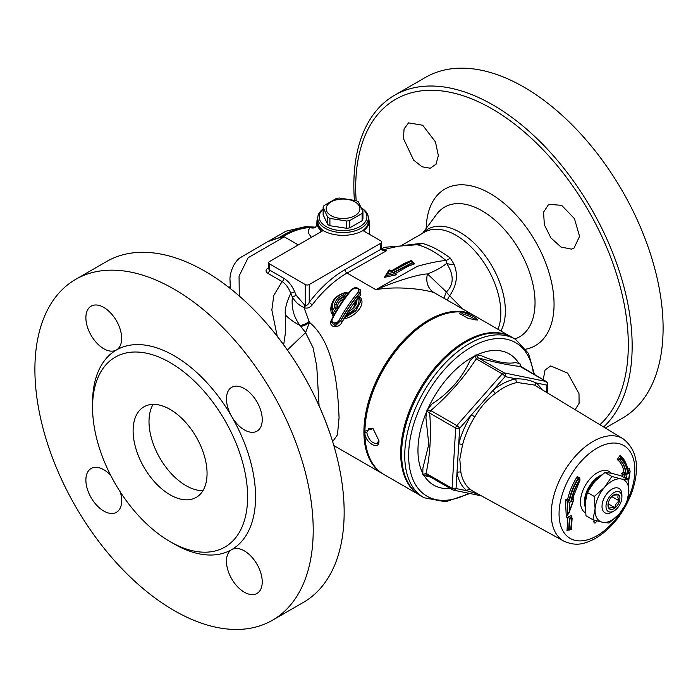 <?xml version="1.0" encoding="UTF-8"?>
<svg xmlns="http://www.w3.org/2000/svg" width="698" height="698" viewBox="0 0 698 698"><rect width="100%" height="100%" fill="white"/><g stroke="black" fill="none" stroke-linecap="round" stroke-linejoin="round"><path stroke-width="1.05" d="M230.122 286.695L229.607 287.995M315.688 227.251A91.211 52.655 120 0 0 279.758 237.198A91.211 52.655 120 0 0 278.546 237.966L267.5 241.787M594.844 520.307A2.809 1.623 -60 0 1 593.509 521.694M202.944 490.659A52.289 30.189 60 0 1 159.842 458.019A52.289 30.189 60 0 1 153.124 404.369M226.449 561.218A25.303 14.606 60 0 1 231.692 549.631A25.303 14.606 60 0 1 256.995 564.246A25.303 14.606 60 0 1 256.995 593.457A25.303 14.606 60 0 1 237.495 586.678A25.303 14.606 60 0 1 226.449 561.218M120.292 491.977A25.303 14.606 60 0 1 116.426 512.306A25.303 14.606 60 0 1 91.124 497.691A25.303 14.606 60 0 1 91.124 468.48A25.303 14.606 60 0 1 103.775 469.728A25.303 14.606 60 0 1 110.659 475.294M121.661 338.399A25.303 14.606 60 0 1 116.426 349.986A25.303 14.606 60 0 1 91.124 335.372A25.303 14.606 60 0 1 91.124 306.16A25.303 14.606 60 0 1 110.616 312.94A25.303 14.606 60 0 1 121.661 338.399M244.344 429.889A25.303 14.606 60 0 1 231.692 416.531A25.303 14.606 60 0 1 231.692 387.32A25.303 14.606 60 0 1 256.995 401.926A25.303 14.606 60 0 1 256.995 431.146A25.303 14.606 60 0 1 244.344 429.889M75.663 279.375L106.602 261.514A196.801 113.626 60 0 1 205.003 271.26A196.801 113.626 60 0 1 264.978 321.577A196.801 113.626 60 0 1 330.573 435.194A196.801 113.626 60 0 1 303.403 602.383L272.456 620.243A196.801 113.626 60 0 1 120.806 567.518A196.801 113.626 60 0 1 34.9 369.469A196.801 113.626 60 0 1 75.663 279.375A196.801 113.626 60 0 1 272.456 393A196.801 113.626 60 0 1 272.456 620.243M543.192 379.756L545.051 370.036L550.705 365.935L567.692 373.151L579 393.655L579.096 403.304L575.161 409.717M438.344 155.567L436.076 164.178L430.23 168.235L422.072 166.787L413.6 160.086L403.47 138.632L404.063 128.912L408.574 122.883L422.7 125.239L435.439 141.842L438.344 155.567M561.018 247.057L550.905 237.887L544.361 224.782L543.559 212.157L548.724 204.287L561.663 205.352L574.445 218.649L579.567 236.369L574.018 248.104L571.453 249.116L561.018 247.057M603.657 426.993A196.801 113.626 -120 0 0 617.713 266.392A196.801 113.626 -120 0 0 492.997 104.979A196.801 113.626 -120 0 0 394.597 95.233A196.801 113.626 -120 0 0 353.842 185.328A196.801 113.626 -120 0 0 354.41 200.204M394.597 95.233L425.544 77.373A196.801 113.626 60 0 1 622.346 190.999A196.801 113.626 60 0 1 622.337 418.242L605.375 428.04M322.712 230.846A26.088 15.059 180 0 1 316.962 221.03A26.088 15.059 180 0 1 317.738 217.741M368.335 217.741A26.088 15.059 180 0 1 369.111 221.03A26.088 15.059 180 0 1 363.361 230.846M324.204 231.16A25.303 14.606 180 0 1 317.73 221.406L317.73 217.959A25.303 14.606 0 0 0 325.146 228.29A25.303 14.606 0 0 0 352.717 231.457A25.303 14.606 0 0 0 368.335 217.959A25.303 14.606 0 0 0 361.389 207.908M368.335 217.959L368.335 221.406A25.303 14.606 180 0 1 361.869 231.16M383.333 474.125A91.368 52.751 -60 0 1 382.836 473.846A91.368 52.751 -60 0 1 363.911 432.018A91.368 52.751 -60 0 1 403.793 340.066A91.368 52.751 -60 0 1 474.204 315.583A91.368 52.751 -60 0 1 474.701 315.88M418.224 494.28L383.83 474.422A91.368 52.751 -60 0 1 364.914 433.973C366.415 443.963 379.712 450.576 378.918 440.674L373.046 428.607L364.923 431.207A91.368 52.751 -60 0 1 429.514 320.687L428.52 321.263A89.963 51.94 120 0 0 364.906 431.443M92.555 407.344L92.555 402.755A115.266 66.554 60 0 1 116.426 349.986A115.266 66.554 60 0 1 231.692 416.531A115.266 66.554 60 0 1 231.692 549.631A115.266 66.554 60 0 1 174.055 543.925L170.085 541.631A109.647 63.3 60 0 1 92.555 407.344A109.647 63.3 60 0 1 170.085 362.576A109.647 63.3 60 0 1 247.616 496.871A109.647 63.3 60 0 1 170.085 541.631M186.305 423.101A52.289 30.189 -120 0 0 143.936 406.821A52.289 30.189 -120 0 0 143.936 467.198A52.289 30.189 -120 0 0 196.225 497.395A52.289 30.189 -120 0 0 186.305 423.101M381.632 242.066A2.809 1.623 180 0 1 380.811 243.209L380.811 248.924A2.809 1.623 0 0 0 381.632 247.79L381.632 242.066A2.809 1.623 180 0 0 380.811 240.915L362.951 230.567A28.112 16.229 180 0 1 323.122 230.567L269.48 261.576A2.809 1.623 180 0 0 268.66 262.727A2.809 1.623 180 0 0 269.48 263.87L305.262 284.531L305.262 305.48L304.764 305.192A2.809 1.623 -60 0 1 303.962 307.495L304.468 307.783C307.408 308.682 310.017 307.678 312.294 304.782A91.368 52.751 -60 0 1 347.011 273.058L386.448 250.783L383.359 249.596A2.809 0.637 116.4 0 1 383.315 250.661L386.448 250.783L382.042 248.767M380.811 243.209L309.24 284.531A2.809 1.623 180 0 1 305.262 284.531M315.234 227.504L315.444 227.4A7.032 6.474 63.3 0 1 310.209 227.539L308.263 230.331L308.856 233.673L311.404 237.372M321.167 231.736L316.787 225.184L315.444 227.4M315.636 227.286L310.209 227.539A91.368 52.751 -60 0 0 280.928 237.739L278.546 237.966A8.437 4.589 57.3 0 1 278.868 238.097M239.266 295.987L239.065 276.129L248.139 257.728L284.287 236.84L280.928 237.739M381.632 247.79A2.809 1.623 0 0 0 381.632 247.773L381.666 248.226A2.809 1.317 -8 0 0 381.658 248.174M381.771 248.471L385.418 247.205L417.195 244.71C426.653 247.144 436.25 252.406 445.97 260.467C439.147 260.991 429.654 262.919 417.509 266.243L375.838 289.696L347.011 273.058A2.809 1.623 -120 0 1 345.021 269.611L380.864 249.326A2.809 1.317 -8 0 0 381.666 248.226L382.94 249.378M462.565 308.865L449.669 295.795C456.815 285.403 458.281 274.899 454.075 264.289L450.245 258.042C440.194 250.521 430.71 245.591 421.784 243.244A16.865 12.032 -75.3 0 1 417.195 244.71C409.63 244.178 398.671 245.792 384.31 249.561A2.809 1.632 119.8 0 1 383.359 249.596L383.036 249.422M380.864 249.326L383.315 250.661M345.021 269.611A94.186 54.374 120 0 0 309.24 302.313C308.071 304.677 306.745 305.733 305.262 305.48A2.809 1.623 120 0 1 304.468 307.783M309.24 284.531L309.24 302.313A2.809 0.497 -142.7 0 0 312.294 304.782M268.66 267.727L267.186 268.678C265.519 270.309 265.702 271.836 267.735 273.276L282.114 281.582C285.962 284.112 288.841 288.056 290.752 293.404L292.375 297.086C295.481 302.155 299.346 305.628 303.962 307.495L309.476 322.397A11.247 6.038 -30.5 0 1 300.794 326.394L305.558 332.623L309.476 322.397C334.438 342.997 337.876 388.472 339.062 417.674L337.466 434.793L332.649 441.651M304.764 305.192L296.214 295.324L294.713 291.886C292.174 285.805 288.544 281.277 283.833 278.31L269.48 269.995L268.634 268.852L269.009 268.521M267.587 268.39A2.809 1.544 -122.4 0 0 268.66 268.66M296.214 295.324L292.375 297.086C291.284 307.844 293.841 317.302 300.061 325.451L300.794 326.394M294.713 291.886A2.809 0.541 -22 0 0 290.752 293.404C286.424 302.566 284.627 309.729 285.377 314.911L285.456 332.658L283.667 344.812M283.833 278.31A2.809 1.614 -59.9 0 1 282.114 281.582L273.799 295.385L271.836 309.999L277.237 336.305M454.075 264.289A16.865 8.219 -18.3 0 1 446.633 263.373C454.101 274.942 454.023 284.47 446.388 291.973L427.525 273.948C418.896 274.07 396.385 281.032 375.838 289.696C398.244 285.63 425.614 289.574 434.243 292.715L474.204 315.583M359.077 296.554L359.252 296.345C367.113 302.766 356.704 316.063 344.821 318.698L343.721 318.916L348.258 311.134C351.966 310.078 354.584 306.893 356.128 301.571L356.128 301.632M331.786 319.213C326.891 327.493 338.992 329.683 342.133 321.752L345.205 317.293L345.257 316.273M348.634 292.89L346.801 293.02M332.597 302.025L331.28 305.07L330.66 308.996L331.166 312.495L333.269 316.168M359.069 297.051L360.831 294.495L360.177 289.609M345.109 317.503L355.84 310.811L360.63 301.562M348.293 311.334L348.703 311.36C354.462 308.176 357.202 304.284 356.931 299.66L355.963 300.245L356.128 301.571M356.931 299.66L358.938 296.397L356.059 299.992L355.858 301.37M358.65 297.505C360.185 304.258 356.303 309.781 346.993 314.091L348.703 311.36M360.639 301.396L355.954 310.174L345.301 315.993L346.993 314.091M348.52 311.003L354.985 301.702L354.697 305.733M356.111 301.998L355.954 301.117L354.985 301.702L355.963 300.428M360.639 301.266L358.973 296.414M360.569 291.206L359.758 293.317A1.126 0.654 -138.7 0 0 360.831 294.495M358.676 291.738C351.757 299.625 345.336 308.944 339.403 319.684L340.772 320.565L335.441 324.108L331.463 320.94L332.231 318.07L332.78 318.096C338.687 307.164 345.109 297.636 352.062 289.513C357.053 287.096 359.261 287.838 358.676 291.738A1.126 0.654 41.2 0 1 359.758 292.916L359.758 293.317C352.944 301.082 346.618 310.27 340.772 320.862L342.133 321.752M360.569 291.345L359.758 292.916C352.944 300.725 346.618 309.947 340.772 320.565L335.459 325.818L331.463 322.45L331.463 320.993M337.631 308.935C336.837 304.241 339.167 300.742 344.638 298.439L343.739 297.217C339.446 298.884 336.89 301.545 336.035 305.218C336.864 301.222 339.411 298.308 343.66 296.449L342.753 295.237C338.216 297.252 335.485 300.332 334.569 304.485A1.126 0.611 10.2 0 1 336.026 305.218L336.113 308.324L337.631 308.935M352.062 289.513A1.126 0.637 -139.5 0 0 351.356 289.6A1.126 0.637 -139.5 0 0 351.338 289.618M339.403 319.684C337.317 324.779 329.578 323.375 332.78 318.096M334.569 304.485L334.543 307.469L336.113 308.324L332.99 313.611L336.087 308.211M343.66 296.449L346.775 292.61L346.042 292.331C336.488 295.001 331.611 300.018 331.402 307.382L332.99 313.306M343.739 297.217L343.704 296.65M332.885 312.529L332.815 310.366C331 302.26 334.892 296.458 344.463 292.977L342.753 295.237M334.543 307.469L332.815 310.366M343.704 297.008L346.793 292.968L344.463 292.977M333.365 316.273L331.402 307.364M348.895 292.89L346.793 292.968L347.508 293.273M332.99 313.611L333.112 314.432M387.66 273.695L385.776 275.693L395.155 273.686L393.096 272.534L387.66 273.695L389.632 270.536L389.187 270.239M389.231 269.969L385.776 276.155L384.397 277.359L388.76 270.423L389.187 270.719M413.617 263.591L414.438 263.879L413.05 262.221L393.166 272.543L391.561 271.653L393.096 272.534M395.155 273.686L396.351 274.803L394.78 273.895L407.946 266.366L414.438 263.879L413.155 263.129M413.05 262.221L411.628 261.017L391.561 271.653M411.192 260.563L412.448 261.288L411.078 260.869M389.632 270.536L391.177 271.4M395.155 274.131L396.351 274.803L384.397 277.368M268.145 241.412L277.324 238.149M229.747 288.108L230.148 286.616M268.556 241.168L239.92 257.894C236.334 260.441 230.925 267.509 229.93 278.485L230.41 288.632M287.375 349.986L305.558 332.632L313.07 347.744L316.752 366.188L319.073 405.765M444.486 298.43A16.865 9.685 -41.3 0 1 446.388 291.973A16.865 8.673 -145.7 0 0 449.669 295.795A16.865 4.65 -46.8 0 0 447.331 300.07M450.245 258.042A16.865 4.991 -51 0 1 445.97 260.467L446.633 263.373C442.157 267.168 435.788 270.702 427.525 273.956A16.865 15.094 112.1 0 0 434.243 292.715M421.784 243.244L412.762 244.379L412.902 244.981M412.762 244.379L410.546 245.146M619.335 513.92A23.898 13.794 120 0 0 628.811 492.291A23.898 13.794 120 0 0 621.438 479.003A23.898 13.794 120 0 0 604.581 487.335A23.898 13.794 120 0 0 595.106 508.955A23.898 13.794 120 0 0 602.487 522.252A23.898 13.794 120 0 0 619.335 513.92L609.057 523.038L602.487 522.252L592.899 519.731L595.106 508.955L594.295 496.444L604.581 487.335L611.849 476.472L621.438 479.003L628.008 479.779L628.811 492.291L626.603 503.066L619.335 513.92M621.901 497.185L621.901 494.891A14.056 8.114 120 0 0 610.235 490.319A14.056 8.114 120 0 0 602.06 507.341A14.056 8.114 120 0 0 611.963 512.105L613.952 510.953A11.247 6.491 -60 0 1 606.03 507.149A11.247 6.491 -60 0 1 612.565 493.53A11.247 6.491 -60 0 1 621.901 497.185A11.247 6.491 -60 0 1 613.952 510.953M628.008 479.779L621.08 475.783L611.5 473.261L604.93 472.476L594.644 481.594L587.376 492.448L585.168 503.223L585.98 515.735L592.899 519.731M594.295 496.444L587.376 492.448M611.849 476.472L604.93 472.476M613.533 495.144L618.123 494.847L617.852 497.377L619.117 500.798L611.806 496.583M619.117 500.798L616.151 503.755L614.72 507.594L608.106 503.773M614.72 507.594L611.256 507.577L609.328 508.441L608.01 504.61M612.914 495.589A8.437 4.869 120 0 0 607.984 505.221A8.437 4.869 120 0 0 613.952 508.659A8.437 4.869 120 0 0 619.911 498.328A8.437 4.869 120 0 0 613.952 494.891A8.437 4.869 120 0 0 612.914 495.589M462.853 312.146L460.776 311.954L459.432 313.481L468.375 318.515L477.816 320.05L473.706 316.517L462.853 312.146A91.368 52.751 -60 0 1 475.198 316.159L509.601 336.026M364.923 431.207L364.923 433.973M429.514 320.687A91.368 52.751 -60 0 1 460.776 311.954M508.58 335.572A91.368 52.751 120 0 0 439.051 362.934A91.368 52.751 120 0 0 400.687 453.255A91.368 52.751 120 0 0 417.325 493.626M378.901 440.08L377.33 443.352C372.243 443.727 368.727 440.115 366.79 432.533L368.771 428.493L373.5 428.947M460.218 314.414L462.216 313.83C468.184 315.426 472.773 317.529 476.001 320.138M534.476 374.721L528.569 353.52L515.648 339.464L512.602 337.623A91.499 52.821 120 0 0 444.068 359.2A91.499 52.821 120 0 0 401.76 448.43A91.499 52.821 120 0 0 421.112 496.077L424.236 497.796L445.586 501.775L469.972 493.512M520.254 366.502L520.123 363.937L515.726 362.567C506.966 364.295 495.301 361.913 480.721 355.404M423.189 475.312L426.932 474.91A2.809 1.623 -60 0 1 426.644 474.806L426.644 474.806A2.809 1.623 -60 0 1 426.068 473.349L422.822 474.649L423.189 475.312L430.526 477.048M520.141 366.066L520.499 364.6M520.123 363.937L520.027 366.441A2.809 1.623 -60 0 1 520.315 366.546A2.809 1.623 -60 0 1 520.324 366.546A2.809 1.623 -60 0 1 520.56 366.747M480.73 355.404L475.957 354.889L469.99 360.718C461.727 378.508 449.05 392.93 431.957 403.985L426.644 411L425.92 417.77L428.799 444.277L422.883 468.201L422.822 474.649M475.111 355.308L476.237 358.859A2.809 1.623 -60 0 1 478.217 357.882L475.957 354.889M426.644 411L429.689 413.094A2.809 1.623 -60 0 1 430.797 410.555L427.115 409.918M541.753 389.467A64.155 37.038 120 0 0 535.985 382.905C529.747 380.035 523.09 378.674 516.023 378.822A2.809 2.059 -100.6 0 0 517.34 382.495L534.476 385.06M546.037 381.457A2.809 2.251 101.6 0 1 546.909 385.148A2.809 1.501 3.4 0 0 547.729 384.17A2.809 2.809 0 0 0 546.325 381.562A2.809 1.623 120 0 0 546.037 381.457L504.226 372.898L478.217 357.882C495.039 362.402 508.982 365.255 520.027 366.441L546.037 381.457M495.545 393.271A2.809 1.3 -128.3 0 1 493.224 390.095L505.099 376.588A2.809 2.251 -78.4 0 0 504.226 372.898A2.809 1.623 120 0 0 502.237 373.875A2.809 0.75 41.3 0 1 505.099 376.588L516.023 378.822A64.155 37.038 120 0 0 493.224 390.095L471.534 414.769L474.797 416.872C480.407 407.135 487.317 399.265 495.545 393.271A61.345 35.415 -60 0 1 517.34 382.495M473.078 491.279L470.435 489.534A61.345 35.415 -60 0 1 460.889 472.345L459.808 459.153L462.547 444.835A2.809 0.986 -165.4 0 0 458.717 444.024L459.668 428.275A2.809 0.75 -138.7 0 0 456.806 425.571A2.809 1.623 120 0 0 455.689 428.11A2.809 1.501 3.4 0 0 459.668 428.275L471.534 414.769A64.155 37.038 120 0 0 458.717 444.024L456.989 472.79A64.155 37.038 120 0 0 466.971 490.773L478.252 494.123M470.435 489.534A2.809 2.286 127.8 0 0 466.971 490.773L456.047 488.53A2.809 1.501 -176.6 0 1 452.077 488.364A2.809 1.623 120 0 0 452.653 489.822A2.809 1.623 120 0 0 452.941 489.926A2.809 2.251 -78.4 0 0 453.491 490.136A2.809 2.251 -78.4 0 0 456.047 488.53L456.989 472.79A2.809 1.911 -10.9 0 1 460.889 472.345M546.482 392.337L546.909 385.148L535.985 382.905A2.809 2.286 -52.2 0 0 535.898 385.924M567.491 501.216L567.762 513.937L567.081 500.981L569.472 500.588L567.491 501.216L565.441 499.855L566.314 517.288L567.736 513.92M570.851 501.801L569.14 502.342L569.577 510.796L573.014 501.12L571.243 501.688A40.501 23.383 120 0 1 579.515 480.416L579.907 479.325L578.45 478.54A42.168 24.351 120 0 0 569.489 500.588L570.851 501.801A41.069 23.706 -60 0 1 579.218 480.259L579.916 478.008L577.272 476.577L578.023 478.287L579.506 479.09L579.916 478.008A38.215 22.066 -60 0 0 579.323 478.933M578.441 478.531L578.04 478.296A42.168 24.351 -60 0 0 569.062 500.344L569.071 500.353M620.635 457.111L621.141 457.417L619.562 459.72L619.161 459.485L620.74 457.181L620.051 455.428L617.198 459.581L619.161 459.485A39.358 22.729 120 0 1 625.591 472.79L623.881 472.005L621.752 473.445L622.939 476.856M627.458 479.465L625.905 474.98L627.642 473.802A40.501 23.383 120 0 0 621.508 459.659L621.141 457.417M621.508 459.659L619.545 459.712A39.358 22.729 -60 0 1 625.958 473.008L625.591 472.79M566.314 517.288L567.518 513.937M572.875 498.948L573.451 497.325L572.404 497.657M571.976 499.445L573.032 499.105L573.451 497.325M573.032 499.105L571.453 499.969L571.243 501.688M577.272 476.577A43.276 24.988 120 0 0 567.71 499.131L569.062 500.344M567.71 499.131L565.441 499.855M569.14 502.342L567.509 501.225M569.577 510.796L568.163 514.164M573.014 501.12L573.433 499.34M579.218 480.259L578.45 478.54M570.694 529.285L571.767 519.164L571.095 529.093L569.053 530.148L567.902 529.93M571.767 519.164L571.845 517.366L569.83 518.326L569.053 530.148L571.383 529.346L572.142 518.108L571.453 517.139L571.54 515.333L567.91 517.061L566.994 530.768L568.704 529.948M569.83 518.326L571.453 517.139L571.156 516.415M567.91 517.061L569.42 518.091L568.634 529.904L566.994 530.768M571.418 517.113L571.54 515.333M571.357 519.356L569.847 518.335M628.47 495.641L628.881 495.885L628.392 496.138M628.907 495.414L628.724 493.486M628.322 496.557L629.142 496.138L628.706 493.73M621.822 459.197A41.069 23.706 -60 0 1 628.034 473.532L629.718 472.398L628.261 481.786M629.718 472.398L630.146 471.29L629.203 469.231L629.631 468.122L627.397 469.632M627.642 473.802L625.975 473.008L624.029 474.326L623.628 474.09L625.574 472.782M625.905 474.98L624.029 474.326L625.391 478.27M628.034 473.532L627.938 471.691L629.875 470.373M628.287 472.354C627.607 465.749 625.26 460.793 621.255 457.487L621.159 457.426M597.113 520.944L595.324 522.924L594.068 522.994L593.972 520.045M629.334 470.033L629.631 468.122M621.752 473.445L623.628 474.09M331.105 215.665A16.865 9.737 0 0 0 359.33 211.302A16.865 9.737 0 0 0 338.67 199.375A16.865 9.737 0 0 0 331.105 215.665M329.901 218.413A20.242 11.683 180 0 1 328.723 217.785A20.242 11.683 180 0 1 327.641 217.104L323.13 207.393A20.242 11.683 180 0 1 323.959 205.613L336.27 198.502A20.242 11.683 180 0 1 339.359 198.023L356.172 200.631A20.242 11.683 180 0 1 358.432 201.931L362.943 211.642A20.242 11.683 180 0 1 362.114 213.422L349.803 220.533A20.242 11.683 180 0 1 346.714 221.013L329.901 218.413L329.901 225.707A20.242 11.683 180 0 1 327.641 224.398L327.641 217.104M362.943 211.642L362.943 218.936A20.242 11.683 180 0 1 362.114 220.725L362.114 213.422M362.114 220.725L349.803 227.827L349.803 220.533M349.803 227.827A20.242 11.683 180 0 1 346.714 228.307L346.714 221.013M346.714 228.307L329.901 225.707M327.641 224.398L323.13 214.687L323.13 207.393M323.13 208.946A25.303 14.606 0 0 0 317.73 217.959M361.433 208.004A23.898 13.794 180 0 1 359.13 227.016A23.898 13.794 180 0 1 326.141 226.571A23.898 13.794 180 0 1 323.13 209.182M298.308 244.937L284.287 236.84M269.48 263.87L269.48 269.995A2.809 1.623 -60 0 1 267.735 273.276M391.168 271.417L411.227 260.782M413.05 262.657L393.166 273.005M285.377 314.911A42.168 30.887 27.9 0 0 300.061 325.451A11.247 5.994 151.1 0 0 308.978 321.621M402.065 245.129L424.471 232.198A63.256 36.523 60 0 1 456.099 235.331A63.256 36.523 60 0 1 497.971 329.308M500.902 331A64.172 37.046 -120 0 0 459.973 232.338A64.172 37.046 -120 0 0 422.944 233.071M422.56 233.298L436.625 214.303A74.913 43.25 60 0 1 482.065 210.813A74.913 43.25 60 0 1 532.12 280.875A74.913 43.25 60 0 1 514.819 338.966M525.908 349.183A90.426 52.21 -120 0 0 551.254 281.015A90.426 52.21 -120 0 0 490.109 193.503A90.426 52.21 -120 0 0 426.199 228.386M356.154 200.623A192.77 111.296 60 0 1 355.701 187.544A192.77 111.296 60 0 1 492.011 108.853A192.77 111.296 60 0 1 614.345 267.474A192.77 111.296 60 0 1 599.896 424.716M364.906 432.533L366.79 432.533M461.744 312.067L462.216 313.83M621.098 511.8A53.606 30.956 -60 0 1 579.593 540.906A53.606 30.956 -60 0 1 559.159 510.666A53.606 30.956 -60 0 1 599.687 446.737A53.606 30.956 -60 0 1 631.402 453.787A53.606 30.956 -60 0 1 627.45 500.387M551.35 510.334A59.138 34.141 120 0 0 563.862 541.133C576.862 546.944 585.177 543.524 594.993 538.699C612.085 528.386 624.553 512.428 632.388 490.825C640.083 466.857 636.951 449.495 622.991 438.719A59.138 34.141 120 0 0 578.694 452.662A59.138 34.141 120 0 0 551.35 510.334M515.648 339.464A91.421 52.778 120 0 0 447.174 361.023A91.421 52.778 120 0 0 404.901 450.184A91.421 52.778 120 0 0 424.236 497.796M426.679 411.593A75.707 43.712 120 0 0 418.093 445.926A75.707 43.712 120 0 0 422.971 473.654M423.922 475.329A75.707 43.712 120 0 0 450.393 488.513M520.691 366.764A75.707 43.712 120 0 0 520.307 365.97M519.164 363.894A75.707 43.712 120 0 0 476.464 355.108M474.553 356.05A75.707 43.712 120 0 0 427.621 409.429M468.733 493.259A88.655 51.19 -60 0 1 408.801 450.35A88.655 51.19 -60 0 1 469.501 348.136A88.655 51.19 -60 0 1 533.49 374.154M599.442 476.821A21.088 12.171 120 0 0 585.116 501.068A21.088 12.171 120 0 0 585.133 503.834M585.099 506.704A21.088 12.171 -60 0 1 600.393 475.539A21.088 12.171 -60 0 1 601.615 474.989M611.317 473.227A23.845 13.768 120 0 0 598.544 472.066A23.845 13.768 120 0 0 581.949 493.093A23.845 13.768 120 0 0 585.578 512.925M476.237 358.859L502.237 373.875L456.806 425.571L430.797 410.555C448.831 394.989 463.978 377.758 476.228 358.859M426.068 473.349C430.16 454.93 431.364 434.845 429.689 413.094L455.689 428.11L452.077 488.364L426.068 473.349M462.547 444.835A61.345 35.415 -60 0 1 474.797 416.872M627.528 471.455L629.465 470.138M617.198 459.581A38.215 22.066 -60 0 1 623.881 472.005M625.809 463.254A43.276 24.988 120 0 0 620.051 455.428M625.015 478.06L623.646 474.099M229.31 287.768L230.104 286.25M267.037 242.049L285.936 231.204L305.523 226.623L315.793 227.164M316.962 221.03L316.787 225.184M369.111 221.03L369.687 234.502M268.66 268.695L268.66 262.727M382.836 473.846L333.827 445.551M334.115 446.546L336.436 447.06M360.569 291.075C358.144 287.14 355.073 286.642 351.356 289.6C344.472 297.671 338.102 307.164 332.231 318.07L331.463 320.94M335.947 307.46L336.078 308.167M392.712 271.915L394.571 272.988M411.183 260.563L404.866 263.111L391.168 271.025L389.31 269.952M264.978 321.577C294.338 355.116 316.203 392.991 330.573 435.194M520.141 366.014L546.325 381.562M426.33 474.692L452.653 489.822A2.809 2.809 0 0 0 453.491 490.136L481.419 495.859M622.991 438.719L534.424 385.026M563.862 541.133L473.035 491.252M547.215 392.782L547.729 384.17M569.018 513.039L573.582 500.213M571.697 500.763L580.055 479.945M628.401 482.527L630.137 471.333"/></g></svg>
